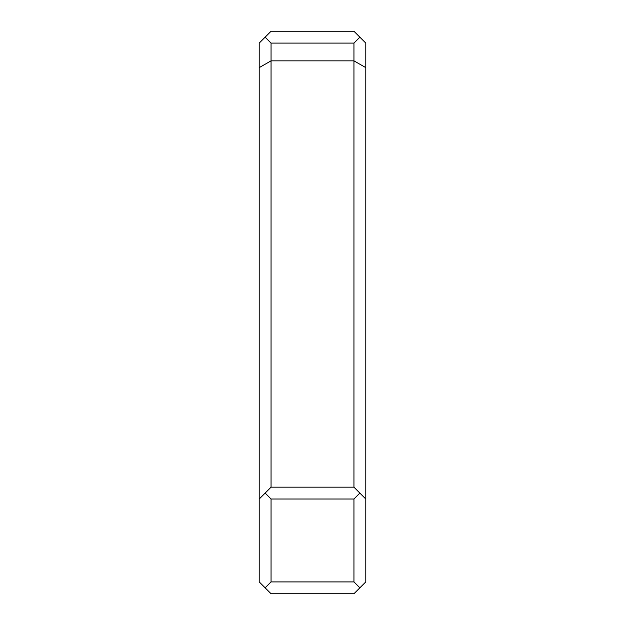 <?xml version="1.0" encoding="UTF-8"?>
<svg xmlns="http://www.w3.org/2000/svg" width="625" height="625" viewBox="0 0 625 625"><rect width="100%" height="100%" fill="white"/><g stroke="black" fill="none" stroke-linecap="round" stroke-linejoin="round"><path stroke-width="0.94" d="M353.945 581.906L359.867 587.828L353.945 593.75L271.055 593.75L265.133 587.828L271.055 581.906L353.945 581.906L353.945 499.016L271.055 499.016L271.055 581.906M265.133 587.828L259.211 581.906L259.211 43.094L271.055 31.25L353.945 31.25L365.789 43.094L365.789 581.906L359.867 587.828M365.789 67.617L353.945 60.852L353.945 43.094L271.055 43.094L271.055 487.172L353.945 487.172L353.945 60.852L271.055 60.852L259.211 67.617M271.055 499.016L265.133 493.094L271.055 487.172M259.211 499.016L265.133 493.094M271.055 43.094L265.133 37.172M353.945 487.172L365.789 499.016M359.867 493.094L353.945 499.016M359.867 37.172L353.945 43.094"/></g></svg>
